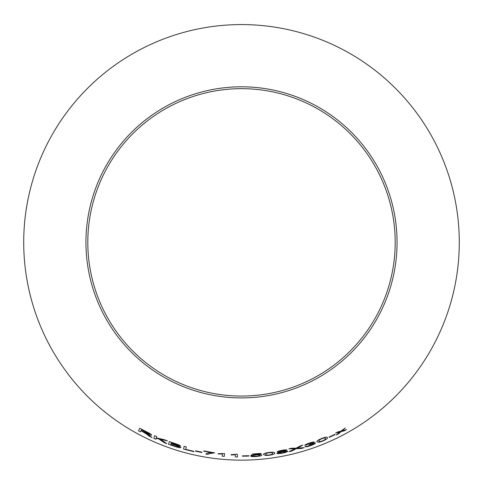<?xml version="1.0" encoding="UTF-8"?>
<svg xmlns="http://www.w3.org/2000/svg" width="483" height="483" viewBox="0 0 483 483"><rect width="100%" height="100%" fill="white"/><g stroke="black" fill="none" stroke-linecap="round" stroke-linejoin="round"><path stroke-width="0.72" d="M241.5 24.579A217.779 217.779 0 0 1 430.105 351.25A217.779 217.779 0 0 1 52.895 351.25A217.779 217.779 0 0 1 241.5 24.579M241.5 86.801A155.556 155.556 0 0 1 376.215 320.138A155.556 155.556 0 0 1 106.785 320.138A155.556 155.556 0 0 1 241.5 86.801M346.522 429.592L342 430.842L345.297 427.956L340.775 431.21L337.997 431.856L335.655 433.028L339.833 432.007L336.295 434.978L338.565 433.843L341.083 431.639L344.276 430.836L346.522 429.592M335.087 434.622L334.924 434.314L329.098 437.055L329.255 437.363L335.087 434.622L329.255 437.363M317.029 441.812L319.136 442.241L322.861 441.051C326.653 439.264 328.132 438.117 327.305 437.604C327.408 436.729 325.482 437.03 321.527 438.51C317.705 440.224 316.202 441.335 317.035 441.83L319.136 442.241M309.386 443.062C306.699 443.974 305.153 444.734 304.743 445.332L309.518 443.309L312.296 442.814L308.715 444.849L313.425 443.762L310.291 445.465L304.972 446.666C305.63 446.998 307.43 446.69 310.376 445.743C313.612 444.589 315.321 443.672 315.508 442.996L312.296 443.424L314.318 442.096C313.805 441.8 312.163 442.126 309.386 443.062M289.051 451.683L291.684 451.062L296.224 448.683L301.446 448.453L304.121 447.675L297.462 448.067L302.787 445.157L300.438 445.857L296.182 448.146L291.521 448.248L288.919 448.87L294.98 448.749L289.051 451.708L291.684 451.086L296.23 448.701L301.452 448.472L304.115 447.65M286.872 450.065C286.431 449.691 284.771 449.788 281.879 450.349C279.017 450.899 277.459 451.43 277.212 451.937L279.838 452.046L276.783 453.302C277.236 453.797 279.132 453.742 282.47 453.139C285.773 452.45 287.548 451.792 287.802 451.17L284.529 451.134L286.872 450.065M263.621 454.461L265.517 455.445L269.405 455.252C273.523 454.497 275.262 453.766 274.61 453.054C274.96 452.233 273.04 452.034 268.85 452.45C264.714 453.126 262.975 453.815 263.627 454.509L265.517 455.445M253.388 455.034L254.245 454.231L261.013 453.718L260.989 453.392L252.555 454.002L251.009 455.511L256.044 454.998C258.387 454.853 259.606 454.974 259.715 455.348C259.697 455.759 258.52 456.079 256.177 456.302L250.677 456.115C251.226 456.604 253.068 456.761 256.189 456.586L260.621 455.898L261.919 455.119C261.677 454.606 259.896 454.449 256.582 454.654L253.388 455.034L254.245 454.231M248.932 456.067L248.908 455.723L242.49 455.855L242.514 456.2L248.932 456.067M235.239 454.751L235.39 456.936L237.479 456.984L237.286 454.177L231.073 454.678L231.097 455.01L235.245 454.726L235.39 456.936M218.225 453.646L218.195 453.972L222.391 453.978L222.216 456.175L224.299 456.35L224.523 453.561L218.225 453.664L218.195 453.996L222.391 453.996L222.216 456.175L224.299 456.332M214.633 452.831L203.772 450.905L203.748 451.237L211.977 452.541C208.39 452.728 206.368 453.241 205.897 454.068L208.016 454.412L208.867 453.766L214.633 452.831M201.882 452.511L201.948 452.173L195.651 450.887L195.585 451.225L201.882 452.511L201.954 452.154M184.12 446.34L183.57 449.087L193.882 451.69L193.949 451.37L185.81 449.359L186.293 446.938L184.12 446.34M175.401 443.684L169.352 441.601L168.489 444.263L174.635 446.377C178.185 447.554 180.292 447.928 180.962 447.5L178.106 445.924L180.57 446.057C180.219 445.441 178.493 444.65 175.401 443.684M166.852 443.635L160.41 439.343L167.42 440.864L164.564 439.778L156.305 437.888L156.74 436.566L154.675 435.66L153.805 438.335L155.87 439.24L156.172 438.31L158.871 438.975L164.069 442.585L166.852 443.635M147.647 434.815L149.422 436.312L151.994 437.513L146.953 433.704C149.585 434.929 151.137 435.394 151.62 435.098C151.433 434.41 149.718 433.299 146.482 431.76L139.774 428.252L138.549 430.776L140.535 431.844L141.084 430.727L144.52 432.533L149.422 436.312L152 437.495M241.5 88.667A153.697 153.697 0 0 1 374.603 319.209A153.697 153.697 0 0 1 108.397 319.209A153.697 153.697 0 0 1 241.5 88.667M141.09 430.709L147.653 434.797M151.626 435.074C151.149 435.376 149.591 434.911 146.965 433.686L146.953 433.704M139.786 428.234L138.549 430.776M138.555 430.758L140.547 431.826M141.64 429.586L149.525 434.084C148.975 434.241 147.653 433.764 145.54 432.671L141.223 430.438L141.628 429.604L149.513 434.102M156.172 438.31L158.883 438.956L164.069 442.585L166.858 443.617M167.432 440.846L160.41 439.343M154.681 435.636L153.805 438.335L155.882 439.216M169.358 441.583L168.489 444.263M168.501 444.245L174.635 446.377M174.647 446.358C178.191 447.53 180.298 447.904 180.968 447.481M180.576 446.038L178.106 445.924M171.374 442.67L178.438 445.429L176.663 445.296L171.121 443.479L171.374 442.67L178.426 445.453M171.018 443.792L174.761 445.036C177.116 445.749 178.444 446.34 178.74 446.805L176.204 446.521L170.722 444.704L171.018 443.792L174.749 445.054C177.11 445.773 178.438 446.358 178.734 446.829M184.126 446.322L183.57 449.087M183.576 449.069L193.888 451.671M195.651 450.868L195.585 451.225L201.888 452.493M205.897 454.05L208.016 454.388L208.867 453.742L214.633 452.806M203.772 450.887L203.748 451.237M203.748 451.219L211.977 452.541M231.079 454.66L231.103 454.992L235.245 454.726M235.39 456.918L237.479 456.96M242.49 455.837L242.514 456.2L248.932 456.043M254.245 454.207L261.013 453.718M261.013 453.694L260.989 453.368M251.009 455.487L252.971 455.457M252.971 455.433L256.044 454.998C258.387 454.835 259.606 454.95 259.709 455.324L259.715 455.348M250.677 456.091C251.226 456.586 253.062 456.743 256.189 456.562L256.189 456.586M256.189 456.562L260.621 455.898M260.621 455.874L261.913 455.095M265.511 455.421L269.405 455.252M269.405 455.234C273.523 454.479 275.256 453.742 274.61 453.036M265.753 454.249L266.64 453.217L268.88 452.71C271.712 452.505 272.913 452.722 272.49 453.362L272.49 453.38C273.137 453.869 272.092 454.4 269.351 454.974C266.525 455.143 265.324 454.908 265.753 454.274L266.64 453.199L268.88 452.734C271.718 452.535 272.919 452.746 272.49 453.38M284.523 451.116L286.866 450.047M277.206 451.913L279.838 452.046M276.777 453.277C277.23 453.772 279.126 453.718 282.464 453.12L282.47 453.139M282.464 453.12C285.767 452.432 287.542 451.774 287.796 451.146M279.313 451.533L281.957 450.621L284.765 450.488L282.157 451.478L279.313 451.551L281.957 450.597L284.771 450.512M278.902 452.933L282.15 451.738L285.707 451.605L282.44 452.861L278.902 452.933L282.15 451.762L285.713 451.623M302.781 445.139L297.462 448.067M288.912 448.846L294.98 448.749M304.737 445.308L306.759 444.758M306.747 444.734L309.512 443.291L312.296 442.814M308.709 444.831L313.425 443.762M304.966 446.648C305.624 446.98 307.423 446.672 310.37 445.718L310.376 445.743M310.37 445.718C313.6 444.565 315.314 443.654 315.502 442.977M314.312 442.078L312.296 443.424M319.124 442.217L322.861 441.051C326.647 439.246 328.126 438.099 327.293 437.586M319.034 441.057L319.589 439.796L321.63 438.751C324.335 437.827 325.56 437.719 325.325 438.443L325.337 438.473C326.097 438.763 325.234 439.542 322.729 440.804C320.03 441.685 318.798 441.77 319.034 441.057L319.601 439.814L321.642 438.775C324.347 437.846 325.578 437.743 325.331 438.461L325.331 438.461M329.086 437.037L329.249 437.338M336.289 434.954L338.553 433.825L341.07 431.621L344.264 430.818L346.516 429.574M341.988 430.824L345.285 427.938M335.649 433.01L339.833 432.007"/></g></svg>

